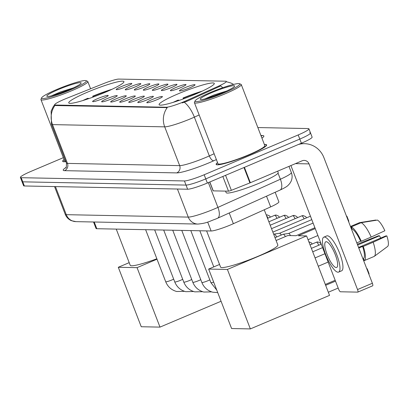 <?xml version="1.0" encoding="UTF-8"?>
<svg xmlns="http://www.w3.org/2000/svg" width="408" height="408" viewBox="0 0 408 408"><rect width="100%" height="100%" fill="white"/><g stroke="black" fill="none" stroke-linecap="round" stroke-linejoin="round"><path stroke-width="0.61" d="M104.978 92.417A29.575 3.397 -21.1 0 0 123.925 81.6A29.575 3.397 -21.1 0 0 87.694 92.075A29.575 3.397 -21.1 0 0 68.748 102.892A29.575 3.397 -21.1 0 0 104.978 92.417M195.335 94.212A29.575 3.397 -21.1 0 0 214.282 83.395A29.575 3.397 -21.1 0 0 178.046 93.871A29.575 3.397 -21.1 0 0 159.1 104.688A29.575 3.397 -21.1 0 0 195.335 94.212M184.793 87.751A8.369 0.964 158.9 0 1 195.055 84.859A8.369 0.964 158.9 0 1 189.689 87.847A8.369 0.964 158.9 0 1 179.474 90.867A8.369 0.964 158.9 0 1 184.793 87.751M175.761 87.572A8.369 0.964 158.9 0 1 186.017 84.675A8.369 0.964 158.9 0 1 180.652 87.669A8.369 0.964 158.9 0 1 170.442 90.688A8.369 0.964 158.9 0 1 175.761 87.572M166.724 87.394A8.369 0.964 158.9 0 1 176.985 84.497A8.369 0.964 158.9 0 1 171.615 87.491A8.369 0.964 158.9 0 1 161.405 90.51A8.369 0.964 158.9 0 1 166.724 87.394M157.687 87.21A8.369 0.964 158.9 0 1 167.948 84.318A8.369 0.964 158.9 0 1 162.583 87.312A8.369 0.964 158.9 0 1 152.368 90.331A8.369 0.964 158.9 0 1 157.687 87.21M148.655 87.032A8.369 0.964 158.9 0 1 158.916 84.14A8.369 0.964 158.9 0 1 153.546 87.128A8.369 0.964 158.9 0 1 143.335 90.148A8.369 0.964 158.9 0 1 148.655 87.032M139.618 86.853A8.369 0.964 158.9 0 1 149.879 83.956A8.369 0.964 158.9 0 1 144.509 86.95A8.369 0.964 158.9 0 1 134.298 89.969A8.369 0.964 158.9 0 1 139.618 86.853M130.585 86.674A8.369 0.964 158.9 0 1 140.842 83.778A8.369 0.964 158.9 0 1 135.476 86.771A8.369 0.964 158.9 0 1 125.266 89.791A8.369 0.964 158.9 0 1 130.585 86.674M121.548 86.491A8.369 0.964 158.9 0 1 131.809 83.599A8.369 0.964 158.9 0 1 126.439 86.593A8.369 0.964 158.9 0 1 116.229 89.612A8.369 0.964 158.9 0 1 121.548 86.491M152.169 99.567A8.369 0.964 158.9 0 1 162.425 96.671A8.369 0.964 158.9 0 1 157.06 99.664A8.369 0.964 158.9 0 1 146.849 102.683A8.369 0.964 158.9 0 1 152.169 99.567M143.131 99.384A8.369 0.964 158.9 0 1 153.393 96.492A8.369 0.964 158.9 0 1 148.022 99.481A8.369 0.964 158.9 0 1 137.812 102.5A8.369 0.964 158.9 0 1 143.131 99.384M134.094 99.205A8.369 0.964 158.9 0 1 144.356 96.308A8.369 0.964 158.9 0 1 138.99 99.302A8.369 0.964 158.9 0 1 128.775 102.321A8.369 0.964 158.9 0 1 134.094 99.205M125.062 99.027A8.369 0.964 158.9 0 1 135.323 96.13A8.369 0.964 158.9 0 1 129.953 99.124A8.369 0.964 158.9 0 1 119.743 102.143A8.369 0.964 158.9 0 1 125.062 99.027M116.025 98.848A8.369 0.964 158.9 0 1 126.286 95.951A8.369 0.964 158.9 0 1 120.921 98.945A8.369 0.964 158.9 0 1 110.706 101.964A8.369 0.964 158.9 0 1 116.025 98.848M106.993 98.665A8.369 0.964 158.9 0 1 117.249 95.773A8.369 0.964 158.9 0 1 111.884 98.761A8.369 0.964 158.9 0 1 101.674 101.781A8.369 0.964 158.9 0 1 106.993 98.665M97.956 98.486A8.369 0.964 158.9 0 1 108.217 95.589A8.369 0.964 158.9 0 1 102.847 98.583A8.369 0.964 158.9 0 1 92.636 101.602A8.369 0.964 158.9 0 1 97.956 98.486M275.171 192.265L278.878 201.868A16.738 1.923 158.9 0 1 270.657 206.897L233.366 223.706A16.738 1.923 158.9 0 1 230.862 224.798A16.738 1.923 158.9 0 1 211.12 230.989L96.798 228.715A16.738 1.923 158.9 0 1 96.028 228.454L93.534 221.988M186.298 100.684A15.065 1.734 158.9 0 1 184.044 101.668A15.065 1.734 158.9 0 1 166.28 107.238L55.376 105.034A15.065 1.734 158.9 0 1 54.687 104.8A15.065 1.734 158.9 0 1 66.723 98.308L103.382 83.676A15.065 1.734 158.9 0 1 118.759 79.086L225.634 81.212A15.065 1.734 158.9 0 1 226.328 81.447A15.065 1.734 158.9 0 1 218.928 85.976L186.298 100.684L186.589 101.434L182.177 102.923M217.551 162.614A27.061 3.111 -21.1 0 0 216.148 164.399A27.061 3.111 -21.1 0 0 249.303 154.816A27.061 3.111 -21.1 0 0 266.643 144.911A27.061 3.111 -21.1 0 0 264.399 144.534M199.165 114.969L194.361 117.137A22.318 2.565 158.9 0 1 191.026 118.595A22.318 2.565 158.9 0 1 164.704 126.847A19.528 18.676 -88.9 0 1 167.239 107.61L55.575 105.544L54.794 105.08M63.352 157.672L31.125 171.319A16.738 1.923 -21.1 0 0 20.4 177.439L21.996 181.575A16.738 1.923 -21.1 0 0 22.766 181.835L186.023 185.084A16.738 1.923 -21.1 0 0 205.76 178.898L299.793 139.077A16.738 1.923 -21.1 0 0 310.514 132.957A16.738 1.923 -21.1 0 0 309.743 132.692M222.722 87.725A19.528 8.415 -114.3 0 0 220.738 85.935L186.589 101.434M64.082 159.559A27.061 3.111 -21.1 0 0 62.679 161.344A27.061 3.111 -21.1 0 0 65.882 161.609M20.4 177.439A16.738 1.923 -21.1 0 0 21.17 177.699L184.426 180.948A16.738 1.923 -21.1 0 0 204.163 174.762L298.197 134.941A16.738 1.923 -21.1 0 0 308.917 128.816A16.738 1.923 -21.1 0 0 308.147 128.556L257.851 127.556M301.39 143.213A16.738 1.923 -21.1 0 0 312.11 137.093L310.514 132.957A16.738 1.923 -21.1 0 1 299.793 139.077L205.76 178.898A16.738 1.923 -21.1 0 1 186.023 185.084L22.766 181.835A16.738 1.923 -21.1 0 1 21.996 181.575L23.593 185.711A16.738 1.923 -21.1 0 0 24.363 185.977L187.619 189.225A16.738 1.923 -21.1 0 0 207.356 183.034L301.39 143.213L298.197 134.941M209.829 181.988L213.256 190.868L228.506 191.168L222.834 176.48M298.325 144.514A22.318 21.344 -88.9 0 1 304.536 143.677A22.318 21.344 -88.9 0 1 323.891 157.605L372.377 283.264A2.79 0.75 67 0 1 372.652 285.819A2.79 0.75 67 0 1 372.56 285.835M290.909 165.556L338.609 289.175A2.79 0.75 -113 0 0 340.425 291.776L357.714 292.123A2.79 0.75 -113 0 0 357.801 292.108A2.79 0.75 -113 0 0 357.53 289.553L309.045 163.894A5.579 5.335 91.1 0 0 302.099 160.818L250.349 182.733A2.79 0.321 158.9 0 1 249.91 182.911L231.351 190.317A2.79 0.321 158.9 0 1 228.506 191.168M213.256 190.868A2.79 0.321 158.9 0 1 213.124 190.822L209.732 182.029M336.202 267.556A13.949 3.748 -113 0 0 336.651 267.475A13.949 3.748 -113 0 0 334.983 253.939A13.949 3.748 -113 0 0 326.227 241.704A13.949 3.748 -113 0 0 325.773 241.786A13.949 3.748 -113 0 0 327.44 255.321A13.949 3.748 -113 0 0 336.202 267.556M362.916 258.754L363.462 258.519L364.273 260.615L374.172 256.428A18.411 4.952 -113 0 0 374.309 256.336L387.6 246.468A14.509 3.902 -113 0 0 386.85 235.921L385.851 235.906L358.561 247.457M338.609 272.1L341.583 270.841A18.972 5.1 -113 0 0 339.313 252.435A18.972 5.1 -113 0 0 327.4 235.793A18.972 5.1 -113 0 0 326.788 235.906L323.814 237.16A18.972 5.1 -113 0 0 326.084 255.571A18.972 5.1 -113 0 0 337.997 272.212A18.972 5.1 -113 0 0 338.609 272.1A18.972 5.1 -113 0 0 336.345 253.689A18.972 5.1 -113 0 0 324.431 237.048A18.972 5.1 -113 0 0 323.814 237.16M352.063 228.98L351.257 226.884L361.151 222.691L377.415 220.075A14.509 3.902 -113 0 1 384.856 230.755L371.168 237.063L361.269 241.256L360.611 241.24A16.182 4.35 -113 0 0 352.063 228.98L351.517 229.209M361.269 241.256A18.411 4.952 -113 0 0 351.257 226.884M371.168 237.063A18.411 4.952 -113 0 0 361.151 222.691M375.895 220.32L375.788 220.045L359.525 222.656L350.472 226.491M357.632 245.05L379.532 235.778L378.532 235.758L357.316 244.229M363.487 260.228L364.033 259.998M379.532 235.778A11.159 2.999 -113 0 0 380.705 238.083M363.462 258.519A16.182 4.35 -113 0 0 362.605 246.412L363.268 246.427L373.162 242.235L386.85 235.921M358.78 248.028L362.605 246.412M360.611 241.24L356.786 242.862M364.273 260.615A18.411 4.952 -113 0 0 363.268 246.427M374.309 256.336A18.411 4.952 -113 0 0 373.162 242.235M210.436 92.463A23.995 2.759 -21.1 0 0 195.101 100.883A23.995 2.759 -21.1 0 0 224.461 92.743A23.995 2.759 -21.1 0 0 239.567 83.727A23.995 2.759 -21.1 0 0 210.436 92.463M195.101 100.883L194.458 102.301A25.107 2.887 -21.1 0 0 194.422 102.673A25.107 2.887 -21.1 0 0 225.185 93.784A25.107 2.887 -21.1 0 0 241.276 84.599A25.107 2.887 -21.1 0 0 240.995 84.344L239.567 83.727M194.422 102.673L217.969 163.695A25.107 2.887 -21.1 0 0 248.732 154.8A25.107 2.887 -21.1 0 0 264.817 145.615L241.276 84.599M217.581 162.695A26.785 3.08 -21.1 0 0 216.408 164.296A26.785 3.08 -21.1 0 0 249.222 154.811A26.785 3.08 -21.1 0 0 266.383 145.013A26.785 3.08 -21.1 0 0 264.435 144.616M225.558 191.112L226.139 192.622A27.897 3.208 -21.1 0 0 260.324 182.743A27.897 3.208 -21.1 0 0 278.195 172.538L277.67 171.161M222.829 92.708A18.411 2.117 -21.1 0 0 234.6 86.246A18.411 2.117 -21.1 0 0 212.068 92.494A18.411 2.117 -21.1 0 0 200.471 99.414A18.411 2.117 -21.1 0 0 222.829 92.708M226.695 90.999L213.828 95.028L204.734 98.96M206.744 98.445L222.625 92.794M206.606 230.903L220.575 267.102A30.687 3.529 -21.1 0 0 258.172 256.234A30.687 3.529 -21.1 0 0 277.838 245.009L264.246 209.789M178.974 100.47L178.097 100.098A27.897 3.208 -21.1 0 0 173.155 102.357M183.396 98.909L183.044 98.007A27.897 3.208 -21.1 0 1 202.302 91.112M178.786 100.113A25.556 2.938 -21.1 0 0 175.364 101.663M200.201 92.081A25.556 2.938 -21.1 0 0 183.733 98.017L183.044 98.007M183.733 98.017L184.074 98.659M338.186 288.068L328.323 292.245M315.236 228.597L298.35 235.748L306.587 235.916L329.536 295.382L250.349 328.914L231.596 328.537L208.646 269.071L219.55 264.455M366.67 268.479L367.195 268.78L369.072 273.64L368.944 274.365M325.314 284.442L335.172 280.27M276.099 240.511L287.834 235.538L296.07 235.707L314.9 227.73M208.646 269.071L227.404 269.443L250.349 328.914M306.587 235.916L227.404 269.443M335.509 281.137L325.65 285.314M346.397 215.939L346.922 216.24L348.799 221.1L348.667 221.825M308.05 239.705L317.909 235.528M116.249 229.102L130.223 265.307A30.687 3.529 -21.1 0 0 156.856 258.784M88.623 98.67L87.746 98.302A27.897 3.208 -21.1 0 0 82.799 100.562M93.039 97.109L92.692 96.206A27.897 3.208 -21.1 0 1 111.95 89.311M88.434 98.318A25.556 2.938 -21.1 0 0 85.012 99.868M109.844 90.285A25.556 2.938 -21.1 0 0 93.381 96.222L92.692 96.206M93.381 96.222L93.723 96.859M221.07 301.257L159.997 327.114L141.244 326.742L118.294 267.276L129.198 262.655M118.294 267.276L137.052 267.648L159.997 327.114M157.014 259.192L137.052 267.648M282.953 234.371A5.024 1.351 67 0 1 283.086 234.279A5.024 1.351 67 0 1 283.178 234.253A5.024 1.351 67 0 1 283.249 234.248A5.024 1.351 67 0 1 285.401 236.569M288.578 233.468A3.626 0.974 67 0 1 288.645 233.447A3.626 0.974 67 0 1 288.696 233.442A3.626 0.974 67 0 1 290.501 235.595M273.916 234.192A5.024 1.351 67 0 1 274.048 234.095A5.024 1.351 67 0 1 274.14 234.07A5.024 1.351 67 0 1 274.212 234.07A5.024 1.351 67 0 1 276.685 236.987M279.541 233.284A3.626 0.974 67 0 1 279.608 233.269A3.626 0.974 67 0 1 279.659 233.264A3.626 0.974 67 0 1 281.27 235.044M56.967 89.408A23.995 2.759 -21.1 0 0 41.631 97.828A23.995 2.759 -21.1 0 0 70.992 89.689A23.995 2.759 -21.1 0 0 86.098 80.672A23.995 2.759 -21.1 0 0 56.967 89.408M41.631 97.828L40.989 99.251A25.107 2.887 -21.1 0 0 40.953 99.623A25.107 2.887 -21.1 0 0 71.716 90.729A25.107 2.887 -21.1 0 0 87.807 81.544A25.107 2.887 -21.1 0 0 87.526 81.294L86.098 80.672M40.953 99.623L64.5 160.64A25.107 2.887 -21.1 0 0 65.657 161.032M64.112 159.64A26.785 3.08 -21.1 0 0 62.939 161.247A26.785 3.08 -21.1 0 0 65.856 161.542M69.36 89.658A18.411 2.117 -21.1 0 0 81.131 83.191A18.411 2.117 -21.1 0 0 58.599 89.444A18.411 2.117 -21.1 0 0 47.002 96.359A18.411 2.117 -21.1 0 0 69.36 89.658M73.226 87.944L60.358 91.978L51.265 95.906M53.275 95.39L69.156 89.745M229.225 212.976L233.366 223.706M218.928 85.976L219.218 86.726M55.376 105.034L55.575 105.544M166.28 107.238L166.474 107.748M207.677 222.064L211.12 230.989M266.516 196.166L270.657 206.897M94.212 222.003L96.798 228.715M216.383 159.589L213.792 160.757A27.897 3.208 158.9 0 1 176.715 172.895L64.51 170.666A5.579 5.335 91.1 0 0 67.463 163.399L179.673 165.628A22.318 2.565 -21.1 0 0 205.989 157.376A22.318 2.565 -21.1 0 0 209.329 155.917L214.134 153.755M64.51 170.666A27.897 3.208 158.9 0 1 66.116 167.402M66.438 163.052A22.318 2.565 -21.1 0 0 67.463 163.399L52.499 124.613A22.318 2.565 158.9 0 1 51.469 124.267L66.438 163.052C66.458 166.887 66.218 168.514 65.719 167.933M184.314 102.275A19.528 8.415 -114.3 0 1 194.361 117.137L209.329 155.917A5.579 2.402 65.7 0 0 213.792 160.757M55.034 105.376A19.528 18.676 91.1 0 0 52.499 124.613L164.704 126.847L179.673 165.628A5.579 5.335 91.1 0 1 176.715 172.895M260.921 135.517L262.563 135.548A27.897 3.208 158.9 0 1 261.941 138.159M21.17 177.699L24.363 185.977M184.426 180.948L187.619 189.225M204.163 174.762L207.356 183.034M261.084 135.93A5.579 5.335 91.1 0 0 262.563 135.548M55.437 186.594L66.274 214.674A11.159 10.674 91.1 0 0 75.949 221.641L71.364 220.672C68.478 219.382 66.438 217.265 65.244 214.328A22.318 2.565 -21.1 0 0 66.274 214.674L188.266 217.102A22.318 2.565 -21.1 0 0 214.588 208.85A22.318 2.565 -21.1 0 0 217.923 207.391L208.361 182.611M177.429 189.021L188.266 217.102A11.159 10.674 91.1 0 0 197.941 224.069L75.949 221.641M280.041 190.072A11.159 4.809 -114.3 0 0 280.388 179.234A22.318 2.565 -21.1 0 0 291.348 172.528C292.444 175.522 292.347 178.469 291.052 181.381L289.746 183.559L288.053 185.385C287.023 186.502 284.356 188.062 280.041 190.072L217.581 218.229A11.159 4.809 -114.3 0 0 217.923 207.391L280.388 179.234L278.042 173.155M295.474 163.623L309.045 163.894M244.412 167.341L250.349 182.733M357.53 289.553L372.377 283.264M249.91 182.911L243.974 167.53M225.563 175.323L231.351 190.317M213.685 282.122A5.024 0.576 158.9 0 1 211.038 282.719A5.024 0.576 158.9 0 1 210.89 282.647L190.801 230.586M321.188 244.208L320.418 243.03L317.898 241.939A3.626 3.468 91.1 0 0 316.526 242.204A3.626 0.974 67 0 1 318.745 245.244M209.814 279.857A5.024 0.576 158.9 0 1 208.009 280.689A5.024 0.576 158.9 0 1 202.001 282.54A5.024 0.576 158.9 0 1 201.858 282.469L181.769 230.408M308.861 241.76A3.626 3.468 91.1 0 0 308.846 241.76L311.38 242.852L312.156 244.03M200.782 279.679A5.024 0.576 158.9 0 1 198.971 280.51A5.024 0.576 158.9 0 1 192.969 282.361A5.024 0.576 158.9 0 1 192.821 282.285L172.732 230.224M191.745 279.495A5.024 0.576 158.9 0 1 189.939 280.327A5.024 0.576 158.9 0 1 183.931 282.178A5.024 0.576 158.9 0 1 183.784 282.106L163.695 230.046M182.708 279.317A5.024 0.576 158.9 0 1 180.902 280.148A5.024 0.576 158.9 0 1 174.899 281.999A5.024 0.576 158.9 0 1 174.751 281.928L154.663 229.867M173.675 279.138A5.024 0.576 158.9 0 1 171.87 279.97A5.024 0.576 158.9 0 1 165.862 281.821A5.024 0.576 158.9 0 1 165.714 281.75L145.625 229.689M306.535 217.852L305.765 216.668L303.241 215.582A3.626 3.468 91.1 0 0 301.874 215.847A3.626 0.974 67 0 1 304.093 218.882M297.498 217.673L296.728 216.49L294.209 215.404A3.626 3.468 91.1 0 0 292.837 215.669A3.626 0.974 67 0 1 295.055 218.703M288.466 217.489L287.691 216.311L285.172 215.22A3.626 3.468 91.1 0 0 283.805 215.485A3.626 0.974 67 0 1 286.023 218.525M279.429 217.311L278.659 216.133L276.14 215.041A3.626 3.468 91.1 0 0 274.768 215.307A3.626 0.974 67 0 1 276.986 218.346M266.521 215.679A3.626 0.974 67 0 1 267.954 218.168M270.392 217.132L269.622 215.949L267.102 214.863A3.626 3.468 91.1 0 0 266.24 214.96M226.328 81.447L226.471 81.814M54.687 104.8L54.805 105.111M54.672 104.708L53.178 106.774L51.117 111.17L51.469 124.267M226.44 81.738L230.918 83.002L233.662 84.405M308.917 128.816L310.514 132.957M217.581 218.229L215.674 219.06C209.161 221.32 207.31 223.166 197.941 224.069M291.348 172.528L288.976 166.377M65.244 214.328L54.539 186.573M300.492 143.596L304.536 143.677M372.652 285.819L357.801 292.108M216.566 164.715L216.408 164.296M266.541 145.432L266.383 145.013M318.291 266.24L328.149 262.064M315.073 257.907L324.936 253.73M199.838 230.765L213.782 266.898M322.58 247.625L312.717 251.802M216.77 290.124L210.89 282.647M321.249 244.183L311.391 248.36M217.724 292.592L212.849 292.225C207.58 290.766 203.918 287.512 201.858 282.469M317.898 241.939L316.409 242.23L310.06 244.917M211.614 291.873L203.816 292.046C198.548 290.588 194.881 287.334 192.821 282.285M202.577 291.689L194.779 291.863C189.511 290.404 185.849 287.155 183.784 282.106M193.54 291.511L185.742 291.684C180.479 290.226 176.812 286.972 174.751 281.928M184.508 291.332L176.71 291.506C171.442 290.047 167.775 286.793 165.714 281.75M275.012 237.696L283.086 234.279M288.645 233.447L283.178 234.253M313.109 223.079L288.609 233.453M273.686 234.253L274.048 234.095M279.608 233.269L274.14 234.07M311.778 219.637L279.572 233.274M310.447 216.194L272.86 232.111M303.241 215.582L301.757 215.868L271.529 228.669M294.209 215.404L292.72 215.689L270.203 225.226M285.172 215.22L283.688 215.511L268.872 221.779M276.14 215.041L274.65 215.327L267.546 218.336M266.235 214.95L267.102 214.863M63.097 161.66L62.939 161.247M90.596 88.781L87.807 81.544"/></g></svg>
